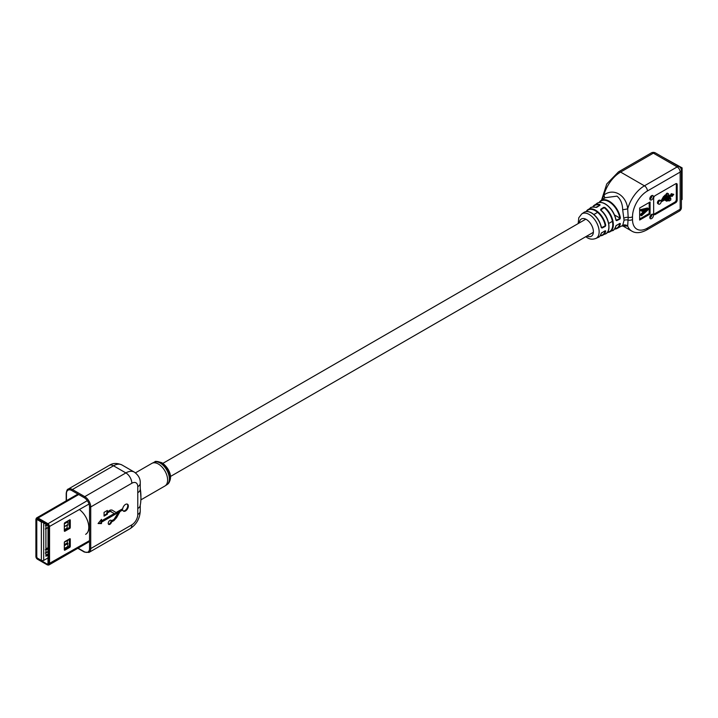 <?xml version="1.0" encoding="UTF-8"?>
<svg xmlns="http://www.w3.org/2000/svg" width="718" height="718" viewBox="0 0 718 718"><rect width="100%" height="100%" fill="white"/><g stroke="black" fill="none" stroke-linecap="round" stroke-linejoin="round"><path stroke-width="1.08" d="M660.731 200.708L659.842 200.187A2.001 1.158 120 0 0 658.298 200.726A2.001 1.158 120 0 0 657.428 202.736A2.001 1.158 120 0 0 657.841 203.652L658.738 204.172A2.001 1.158 120 0 0 660.147 203.768A2.001 1.158 120 0 0 661.125 201.955L664.635 199.927L666.636 201.193L669.068 200.331L669.068 201.004L670.774 200.017L670.774 198.06L667.982 200.313L666.968 200.484L665.415 199.478L672.075 195.637L672.075 196.472L673.78 194.336L672.075 194.201L672.075 195.009L663.235 200.107L664.778 197.351L666.914 195.655A1.265 0.727 120 0 0 667.13 195.942A1.265 0.727 120 0 0 668.386 195.215A1.265 0.727 120 0 0 668.386 193.761A1.265 0.727 120 0 0 666.914 195.018L664.365 197.127L662.427 200.573L661.125 201.327A2.001 1.158 120 0 0 660.731 200.708A2.001 1.158 120 0 0 659.196 201.246A2.001 1.158 120 0 0 658.316 203.257A2.001 1.158 120 0 0 658.738 204.172M668.386 193.761L667.498 193.241A1.265 0.727 120 0 0 666.017 194.506L663.468 196.615L661.529 200.062L660.569 200.618M673.78 194.336L671.177 193.689L671.177 194.488L664.087 198.581M670.774 198.06L669.885 197.54L668.171 198.536L668.171 199.173L666.071 199.972M665.703 200.645L664.599 199.945M666.017 194.506L666.914 195.018M661.529 200.062L662.427 200.573M668.485 200.663L669.068 201.004M668.171 198.536L669.068 199.048M668.171 199.173L669.068 199.685M671.339 196.059L672.075 196.472M671.177 193.689L672.075 194.201M671.177 194.488L672.075 195.009M653.407 215.463A2.531 1.463 120 0 0 652.886 214.305A2.531 1.463 120 0 0 650.939 214.987A2.531 1.463 120 0 0 649.835 217.527A2.531 1.463 120 0 0 650.355 218.685A2.531 1.463 120 0 0 652.303 218.003A2.531 1.463 120 0 0 653.407 215.463M649.853 217.832A2.531 1.463 120 0 0 651.917 214.601A2.531 1.463 120 0 0 651.899 214.296M653.407 196.723A2.531 1.463 120 0 0 652.886 195.565A2.531 1.463 120 0 0 650.939 196.238A2.531 1.463 120 0 0 649.835 198.787A2.531 1.463 120 0 0 650.355 199.945A2.531 1.463 120 0 0 652.303 199.263A2.531 1.463 120 0 0 653.407 196.723M649.853 199.092A2.531 1.463 120 0 0 651.917 195.861A2.531 1.463 120 0 0 651.899 195.556M600.679 209.315L603.659 207.349L603.928 207.825L600.948 209.782L600.679 209.315L600.822 210.024M607.518 232.192A15.033 8.679 -120 0 0 612.642 222.697A15.033 8.679 -120 0 0 604.52 207.915L604.861 207.457L603.659 207.349M600.329 235.549A14.369 8.293 -120 0 0 605.166 230.909L601.397 232.928M614.707 228.827A15.697 9.065 -120 0 0 619.831 223.549L616.053 225.56M620.397 223.63A16.119 9.307 60 0 1 616.924 228.548L622.685 225.416L624.059 220.309L622.685 209.773C622.488 203.697 620.594 199.155 617.013 196.14L605.095 197.701L600.831 200.672A16.119 9.307 60 0 1 609.268 201.228A16.119 9.307 60 0 1 620.397 217.985L619.831 218.048L619.876 219.08L620.397 217.985M619.876 219.08L616.69 220.677L615.936 220.22A15.715 9.074 -120 0 0 605.095 203.966A15.715 9.074 -120 0 0 596.873 203.418C599.135 201.911 601.953 202.072 605.328 203.93C610.91 207.565 614.491 212.941 616.08 220.04L615.936 220.22M605.22 226.43L605.732 225.326L605.166 225.407L605.22 226.43L602.043 228.028L601.271 227.561A14.387 8.302 -120 0 0 591.399 212.95A14.387 8.302 -120 0 0 583.86 212.456C585.933 211.065 588.527 211.218 591.632 212.923C596.64 216.172 599.898 220.991 601.415 227.391L601.271 227.561M641.551 215.759L641.551 214.736L643.49 213.031L643.49 210.571L641.551 211.101L641.551 210.123L648.273 208.489L648.273 209.638L641.551 215.759L640.662 215.238L640.662 214.215L642.592 212.51L642.592 210.823M641.551 211.101L640.662 210.589L640.662 209.602L647.385 207.978L648.273 208.489M639.666 219.017L649.189 213.515L649.189 202.512M639.666 208.014L639.666 220.049L650.086 214.027L650.086 201.991L639.666 208.014M677.182 184.625L677.182 200.098A2.109 1.212 -60 0 1 675.701 202.682L655.148 214.547A2.109 1.212 -60 0 1 654.098 214.646A2.109 1.212 -60 0 1 653.658 213.686L653.658 198.213A2.109 1.212 -60 0 1 655.148 195.628L675.701 183.763A2.109 1.212 -60 0 1 676.751 183.664A2.109 1.212 -60 0 1 677.182 184.625L676.293 184.113L676.293 199.586L677.182 200.098M599.754 205.384L599.754 205.16A15.033 8.679 -120 0 0 592.969 206.99M599.979 205.231L596.784 207.305M599.88 205.249L595.796 207.376L597.008 207.188M601.908 200.089L603.865 195.134C613.307 187.551 626.329 195.072 627.694 208.884L628.178 217.357L627.694 226.107L623.044 225.856M622.685 209.773L627.694 208.884A25.274 14.593 -60 0 1 644.423 185.827L677.182 166.917L653.362 153.158L620.603 172.078A25.274 14.593 120 0 0 603.865 195.134A4.209 2.513 47.2 0 1 604.188 198.339M622.766 225.892L631.795 231.097A25.274 14.593 -60 0 1 627.694 226.107A4.209 3.949 29.5 0 0 622.685 225.416M596.846 207.197L596.128 207.421M602.043 228.028L601.496 227.552M600.948 209.782L600.921 210.168C609.178 216.692 611.799 231.77 605.4 233.969A15.051 8.688 -120 0 0 608.55 223.63A15.051 8.688 -120 0 0 600.697 210.203M604.52 207.915L603.928 207.825M616.69 220.677L616.143 220.193M675.701 202.682L674.803 202.162L654.251 214.027L655.148 214.547M674.803 202.162A2.109 1.212 120 0 0 676.293 199.586M676.293 184.113A2.109 1.212 120 0 0 676.203 183.575M653.748 214.215A2.109 1.212 120 0 0 654.251 214.027M649.189 213.515L650.086 214.027M644.225 210.374L644.225 212.384L647.448 209.494L644.225 210.374M641.551 214.736L640.662 214.215M643.49 213.031L642.592 212.51M641.551 210.123L640.662 209.602M644.225 211.074L645.374 210.06M646.469 210.401L645.715 209.97M108.463 524.185A2.387 1.382 120 0 0 110.94 521.636L111.532 521.977L114.036 520.532L116.621 517.624L120.05 511.494L122.724 509.951A4.012 2.316 120 0 0 123.496 511.171A4.012 2.316 120 0 0 127.508 508.856A4.012 2.316 120 0 0 127.508 504.215A4.012 2.316 120 0 0 124.672 505.041A4.012 2.316 120 0 0 122.715 508.694L116.056 512.535L112.044 510.076M111.999 510.049L110.375 510.031L107.359 511.781L107.359 510.462L104.065 512.365L104.065 516.116L107.359 514.223L107.359 513.002L110.177 511.369L114.35 513.523L101.489 520.909L101.489 519.365L98.07 523.53L101.489 523.593L101.489 522.21L118.425 512.428L114.036 519.347L111.514 520.801A2.387 1.382 120 0 0 111.11 520.29A2.387 1.382 120 0 0 109.271 520.927A2.387 1.382 120 0 0 108.23 523.332A2.387 1.382 120 0 0 108.723 524.427A2.387 1.382 120 0 0 111.532 521.977M104.065 515.434L106.758 513.873L106.758 512.652L109.585 511.028L111.245 511.494M137.775 508.524L137.775 486.678A8.428 4.864 120 0 0 131.825 483.241L90.728 506.971L90.728 548.579L131.825 524.849A8.428 4.864 120 0 0 137.775 514.537L137.775 508.524A8.428 4.864 180 0 0 140.243 505.086L140.243 505.086C141.231 501.37 141.078 491.785 140.243 489.245L140.243 489.245A8.428 4.864 180 0 1 137.775 492.683M140.243 487.854L140.997 498.687M106.758 512.652L107.359 513.002M106.758 513.873L107.359 514.223M107.359 511.781L106.758 510.803M116.056 512.535L111.855 509.977M110.94 521.636L113.444 520.191L116.029 517.283L119.448 511.144L122.132 509.6L122.724 509.951M123.227 510.956A4.012 2.316 120 0 0 126.915 508.506A4.012 2.316 120 0 0 127.194 504.081M119.448 511.144L120.05 511.494M110.778 520.182A2.387 1.382 120 0 1 110.922 520.46L111.514 520.801M98.339 523.207L100.897 523.251L100.897 521.86L117.824 512.087L118.425 512.428M100.897 521.86L101.489 522.21M100.897 523.251L101.489 523.593M101.489 520.909L100.897 520.092M680.969 168.515L682.1 167.859L662.041 156.748M681.4 199.9L682.1 199.496L682.1 167.859M47.28 525.109L45.961 525.863L45.369 525.522M45.961 525.863L45.961 528.619L45.369 528.96M48.016 548.749L45.961 549.934L45.369 549.593M45.961 549.934L45.961 552.689L45.369 553.031M48.016 555.041L45.907 556.262L45.907 524.302M67.824 528.475L67.106 528.062L64.324 529.669M48.016 539.083L48.016 542.521M48.016 532.209L48.016 535.646M67.438 524.813L67.977 525.127L67.977 521.69L67.277 521.286M67.438 540.286L67.977 540.6L67.977 539.792M64.324 548.498L67.977 546.398L67.106 540.618M67.977 546.398L68.757 546.847L64.324 549.414M67.106 528.062L67.106 525.145M45.907 555.265L48.016 554.045M64.324 544.63L67.106 543.023M48.016 547.681L45.907 548.902M46.365 524.562L45.907 524.831M43.699 523.027L43.699 560.408L41.824 560.695L41.357 560.426L41.357 522.013L37.39 519.724A0.844 0.485 -120 0 0 36.789 520.065L36.789 557.105A0.844 0.485 -120 0 0 37.39 558.137L41.824 560.695M43.699 560.408L48.016 557.913M64.324 545.626L67.977 543.526M41.824 521.6L41.357 522.013M37.462 518.737A2.208 1.274 -120 0 0 35.999 519.06A2.208 1.274 -120 0 0 35.9 519.644L35.9 556.504A2.208 1.274 -120 0 0 37.462 559.214L47.056 564.743A2.208 1.274 -120 0 0 47.612 564.949A2.208 1.274 -120 0 0 48.618 563.845L48.618 526.976A2.208 1.274 -120 0 0 47.056 524.275L37.462 518.737L38.054 518.001L47.648 523.53A2.692 1.553 60 0 1 49.551 526.832L49.551 563.702A2.692 1.553 60 0 1 48.995 564.931A2.692 1.553 60 0 1 48.33 565.048A2.692 1.553 60 0 1 47.935 564.94M48.016 563.585A1.265 0.727 60 0 1 47.756 564.168A1.265 0.727 60 0 1 47.128 564.106L48.016 563.585L48.016 526.554A1.265 0.727 60 0 0 47.128 525.002L37.39 519.383A1.265 0.727 60 0 0 36.753 519.32A1.265 0.727 60 0 0 36.492 519.895L36.672 556.836M37.56 558.38L47.128 564.106M37.39 558.478A1.265 0.727 60 0 1 36.492 556.935M64.324 542.584L64.324 549.808L64.916 550.15L69.682 547.403L68.748 546.856A0.844 0.485 120 0 0 69.341 545.824L70.283 546.371L70.283 539.146L69.682 538.805L64.916 541.551A0.844 0.485 -60 0 0 64.324 542.584M69.682 538.805A0.844 0.485 -60 0 1 70.283 539.146M70.283 546.371A0.844 0.485 -60 0 1 69.682 547.403M64.916 550.15A0.844 0.485 -60 0 1 64.324 549.808M69.682 519.886A0.844 0.485 -60 0 1 70.283 520.236L69.682 519.886L64.916 522.641A0.844 0.485 -60 0 0 64.324 523.673L64.324 530.889L64.916 531.239L69.682 528.484L68.748 527.945L64.324 530.494M68.748 527.945A0.844 0.485 120 0 0 69.341 526.913L70.283 527.452L70.283 520.236M70.283 527.452A0.844 0.485 -60 0 1 69.682 528.484M64.916 531.239A0.844 0.485 -60 0 1 64.324 530.889M69.341 539.003L69.341 545.824M69.341 520.083L69.341 526.913M36.169 518.782A2.692 1.553 60 0 1 36.277 518.387A2.692 1.553 60 0 1 36.708 517.866A2.692 1.553 60 0 1 38.054 518.001L78.711 494.531M85.63 534.345A15.275 8.822 -120 0 0 88.233 523.027A15.275 8.822 -120 0 0 79.438 509.583M664.778 195.215L665.676 195.736M663.468 196.615L664.365 197.127M667.094 199.792L667.982 200.313M586.911 236.042A9.962 5.753 -120 0 0 593.391 231.358A9.962 5.753 -120 0 0 586.355 219.475A9.962 5.753 -120 0 0 579.327 222.912M578.178 223.576L578.78 217.778L581.715 213.955A14.163 8.176 60 0 1 589.128 214.44A14.163 8.176 60 0 1 598.471 227.238A14.163 8.176 60 0 1 595.859 238.457L598.238 237.344A14.387 8.302 -120 0 0 601.271 233.233M604.861 207.457A15.455 8.921 60 0 1 612.984 221.252A15.455 8.921 60 0 1 609.761 231.923A15.455 8.921 60 0 1 607.329 232.444M605.732 230.99A14.791 8.535 60 0 1 602.59 235.289A14.791 8.535 60 0 1 600.149 235.791M607.302 232.47L612.562 230.604A15.715 9.074 -120 0 0 615.936 225.874M614.482 229.114L616.924 228.548A16.119 9.307 60 0 1 614.5 229.096M586.166 211.577A14.791 8.535 60 0 1 587.818 209.71A14.791 8.535 60 0 1 595.563 210.212A14.791 8.535 60 0 1 605.732 225.326M647.403 228.127L680.161 209.216L680.161 172.078L647.403 190.988A21.055 12.161 120 0 0 632.513 216.782L632.513 219.528A21.055 12.161 120 0 0 647.403 228.127A4.209 2.432 -120 0 1 646.532 230.056L679.291 211.146A4.209 2.432 -120 0 0 680.161 209.216A4.209 2.432 180 0 0 681.4 207.493L681.4 170.354A4.209 2.432 180 0 1 680.161 172.078A4.209 2.432 -120 0 0 677.182 166.917A4.209 2.432 120 0 1 679.291 166.711L655.471 152.952A4.209 2.432 120 0 0 653.362 153.158A4.209 2.432 -120 0 0 651.253 152.952L618.494 171.862A4.209 2.432 -120 0 1 620.603 172.078L644.423 185.827A4.209 2.432 60 0 1 647.403 190.988M599.144 202.494A16.119 9.307 60 0 1 600.831 200.672L599.117 202.503M592.655 207.035A15.455 8.921 60 0 1 594.325 205.186A15.455 8.921 60 0 1 599.97 204.63M595.796 207.376A15.051 8.688 -120 0 0 590.367 207.942L586.13 211.577M624.059 220.309A4.209 2.522 6.4 0 1 628.178 220.112A4.209 2.432 0 0 0 632.513 219.528M624.059 218.11A4.209 2.316 173.9 0 1 628.178 217.357A4.209 2.432 0 0 0 632.513 216.782M591.713 213.111A13.965 8.06 60 0 1 601.298 227.301M601.765 227.57L604.951 225.973M605.166 225.407A14.369 8.293 -120 0 0 596.721 211.657A14.369 8.293 -120 0 0 586.462 211.541M616.421 220.211L619.598 218.604M614.554 215.005L619.831 218.048A15.697 9.065 -120 0 0 610.785 202.934A15.697 9.065 -120 0 0 599.476 202.449M605.418 204.118A15.293 8.831 60 0 1 615.963 219.941M600.948 210.311A14.629 8.445 60 0 1 608.873 227.471M121.934 464.95A16.846 9.729 120 0 0 113.507 465.785A8.428 4.864 -120 0 0 109.298 465.372C112.753 462.975 116.971 462.841 121.934 464.95L134.293 472.085A16.846 9.729 -60 0 0 125.865 472.92L113.507 465.785L72.41 489.514L84.769 496.65L125.865 472.92A8.428 4.864 60 0 1 131.825 483.241M84.769 496.65A8.428 4.864 60 0 1 90.728 506.971A0.844 0.485 180 0 1 89.535 506.971A7.584 4.38 -120 0 0 84.177 497.682A0.844 0.485 -60 0 1 84.769 496.65M154.9 461.898C154.783 461.001 157.098 461.27 161.837 462.706C167.931 466.754 174.384 476.976 167.725 484.12A12.852 7.422 -120 0 0 169.206 473.709A12.852 7.422 -120 0 0 160.913 462.742A12.852 7.422 -120 0 0 154.9 461.898L154.146 462.23A12.942 7.476 60 0 1 160.204 463.074A12.942 7.476 60 0 1 168.55 474.122A12.942 7.476 60 0 1 167.061 484.605L164.916 486.005A13.059 7.539 -120 0 0 166.917 475.54A13.059 7.539 -120 0 0 158.382 464.034A13.059 7.539 -120 0 0 151.857 463.388L135.451 472.857M134.293 472.085C138.538 475.19 140.522 478.906 140.243 483.241A8.428 4.864 180 0 1 137.775 486.678M140.243 505.086L140.243 511.09A8.428 4.864 180 0 1 137.775 514.537M140.243 511.09C139.804 518.665 136.42 524.535 130.075 528.708A8.428 4.864 -120 0 0 131.825 524.849M78.065 548.148L84.177 551.675A7.584 4.38 -120 0 0 89.535 548.579A0.844 0.485 180 0 0 90.728 548.579A8.428 4.864 60 0 1 88.978 552.429L130.075 528.708M109.298 465.372L68.201 489.102A8.428 4.864 60 0 1 72.41 489.514A0.844 0.485 -60 0 0 71.818 490.547A7.584 4.38 -120 0 0 66.451 493.643L66.451 500.688M89.535 548.579L89.535 506.971M84.177 497.682L71.818 490.547M66.451 493.643A0.844 0.485 180 0 1 66.209 493.302L66.209 500.832M84.769 552.016A0.844 0.485 -60 0 1 84.177 551.675M109.585 511.028L110.177 511.369M116.029 517.283L116.621 517.624M113.444 520.191L114.036 520.532M45.907 525.208L46.697 524.75M45.961 528.619L48.016 527.425L45.961 528.619M45.907 549.279L48.016 548.058M45.961 552.689L48.016 551.496L45.961 552.689M64.512 541.982L67.977 539.981L64.512 541.982M64.324 530.055L67.438 528.251M64.512 523.063L67.438 521.376M67.977 521.753L64.324 523.862M64.324 526.608L67.977 524.508L64.324 526.608M41.357 560.426L37.471 558.326L36.672 556.935L36.672 519.895L36.789 557.105M37.058 519.15L36.789 519.724A1.265 0.727 60 0 1 36.923 519.267M41.491 560.65L37.39 558.137M47.056 524.275L87.3 500.643M89.023 504.045L48.618 526.976M48.618 563.845L89.535 540.618M170.444 476.492L593.382 232.309M608.702 223.46L612.418 221.315M162.86 463.361L585.798 219.178M593.876 214.511L597.6 212.366M585.762 236.707L587.225 237.676C589.783 239.336 592.664 239.597 595.859 238.457M600.131 235.818L605.4 233.969M581.715 213.955L583.86 212.456M592.619 207.035L596.873 203.418M601.522 200.178L606.755 183.97L618.494 171.862M631.795 231.097C635.672 233.485 640.591 233.135 646.532 230.056M622.614 225.578L623.368 225.874L622.156 226.089M655.471 152.952A4.209 4.209 0 0 0 651.253 152.952M681.4 170.354A4.209 4.209 0 0 0 679.291 166.711M679.291 211.146A4.209 4.209 0 0 0 681.4 207.493M596.003 207.331C592.565 206.901 590.681 207.107 590.367 207.942M605.157 230.756L601.406 233.072C600.131 236.034 599.072 237.452 598.238 237.344M619.813 223.406L616.071 225.712C616.403 225.156 616.403 225.156 616.071 225.712C614.644 229.15 613.477 230.774 612.562 230.604M154.146 462.23L151.857 463.388M164.916 486.005L140.881 499.881M167.725 484.12L167.061 484.605M140.243 483.241L140.243 489.245M68.201 489.102C67.339 489.12 66.675 490.52 66.209 493.302M77.822 548.292L84.347 552.061L88.978 552.429M48.016 527.568L45.907 528.789M67.977 540.124L64.414 542.18M48.016 551.639L45.907 552.86M67.977 524.652L64.324 526.752M36.708 517.866L77.921 494.074M48.995 564.931L89.535 541.525M47.612 564.949L48.33 565.048M35.999 519.06L36.277 518.387"/></g></svg>
